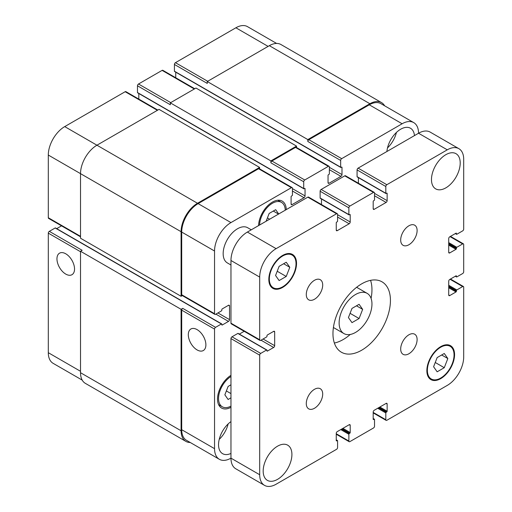 <?xml version="1.0" encoding="UTF-8"?>
<svg xmlns="http://www.w3.org/2000/svg" width="512" height="512" viewBox="0 0 512 512"><rect width="100%" height="100%" fill="white"/><g stroke="black" fill="none" stroke-linecap="round" stroke-linejoin="round"><path stroke-width="0.77" d="M351.987 322.63L348.429 317.574L351.987 308.41L359.091 304.307L362.65 309.363L359.091 318.528L351.987 322.63M359.091 318.528L350.08 313.318M362.65 309.363L356.493 305.811M339.123 322.95A23.219 13.408 -60 0 1 349.254 299.578A23.219 13.408 -60 0 1 367.149 293.357A23.219 13.408 -60 0 1 367.149 320.173A23.219 13.408 -60 0 1 343.93 333.574A23.219 13.408 -60 0 1 339.123 322.95M334.362 343.034A40.634 23.462 120 0 0 350.253 334.47M371.085 298.394A40.634 23.462 120 0 0 370.56 280.346M332.96 333.613A40.634 23.462 -60 0 1 350.701 292.717A40.634 23.462 -60 0 1 382.016 281.83A40.634 23.462 -60 0 1 382.016 328.755A40.634 23.462 -60 0 1 341.376 352.211A40.634 23.462 -60 0 1 332.96 333.613M400.691 240A11.61 6.701 -60 0 1 405.76 228.32A11.61 6.701 -60 0 1 414.707 225.21A11.61 6.701 -60 0 1 414.707 238.618A11.61 6.701 -60 0 1 403.098 245.318A11.61 6.701 -60 0 1 400.691 240M306.285 294.509A11.61 6.701 -60 0 1 311.347 282.822A11.61 6.701 -60 0 1 320.294 279.712A11.61 6.701 -60 0 1 320.294 293.12A11.61 6.701 -60 0 1 308.685 299.821A11.61 6.701 -60 0 1 306.285 294.509M306.285 403.52A11.61 6.701 -60 0 1 311.347 391.84A11.61 6.701 -60 0 1 320.294 388.73A11.61 6.701 -60 0 1 320.294 402.131A11.61 6.701 -60 0 1 308.685 408.838A11.61 6.701 -60 0 1 306.285 403.52M400.691 349.018A11.61 6.701 -60 0 1 405.76 337.331A11.61 6.701 -60 0 1 414.707 334.221A11.61 6.701 -60 0 1 414.707 347.629A11.61 6.701 -60 0 1 403.098 354.33A11.61 6.701 -60 0 1 400.691 349.018M230.963 265.005L227.373 262.931A20.32 11.731 -60 0 1 223.162 253.632A20.32 11.731 -60 0 1 232.032 233.184A20.32 11.731 -60 0 1 247.686 227.738L251.277 229.811M431.475 179.571A20.32 11.731 -60 0 1 440.346 159.123A20.32 11.731 -60 0 1 456 153.683A20.32 11.731 -60 0 1 456 177.146A20.32 11.731 -60 0 1 435.686 188.87A20.32 11.731 -60 0 1 431.475 179.571M263.181 471.066A20.32 11.731 -60 0 1 272.051 450.618A20.32 11.731 -60 0 1 287.706 445.171A20.32 11.731 -60 0 1 287.706 468.634A20.32 11.731 -60 0 1 267.392 480.365A20.32 11.731 -60 0 1 263.181 471.066M437.158 371.808L433.6 366.746L437.158 357.587L444.269 353.478L447.821 358.541L444.269 367.699L437.158 371.808M444.269 367.699L435.251 362.496M447.821 358.541L441.664 354.982M279.123 280.563L275.571 275.507L279.123 266.342L286.234 262.24L289.792 267.296L286.234 276.461L279.123 280.563M286.234 276.461L277.222 271.258M289.792 267.296L283.635 263.744M269.338 279.104A18.867 10.893 120 0 0 273.248 287.744A18.867 10.893 120 0 0 292.115 276.851A18.867 10.893 120 0 0 292.115 255.066A18.867 10.893 120 0 0 277.574 260.122A18.867 10.893 120 0 0 269.338 279.104M268.826 279.398A19.59 11.309 -60 0 1 277.376 259.686A19.59 11.309 -60 0 1 292.474 254.438A19.59 11.309 -60 0 1 292.474 277.056A19.59 11.309 -60 0 1 272.883 288.371A19.59 11.309 -60 0 1 268.826 279.398M427.373 370.342A18.867 10.893 120 0 0 431.277 378.982A18.867 10.893 120 0 0 450.144 368.09A18.867 10.893 120 0 0 450.144 346.304A18.867 10.893 120 0 0 435.603 351.36A18.867 10.893 120 0 0 427.373 370.342M426.861 370.643A19.59 11.309 -60 0 1 435.411 350.925A19.59 11.309 -60 0 1 450.509 345.677A19.59 11.309 -60 0 1 450.509 368.301A19.59 11.309 -60 0 1 430.918 379.61A19.59 11.309 -60 0 1 426.861 370.643M259.693 474.739L259.693 355.174A1.453 0.838 -60 0 1 260.723 353.402L266.566 350.022A0.582 0.333 -60 0 1 266.982 350.259L266.982 350.854A0.582 0.333 120 0 0 267.392 351.091L273.651 347.475A1.453 0.838 120 0 0 274.675 345.696L274.675 331.955A1.453 0.838 120 0 0 274.374 331.29A1.453 0.838 120 0 0 273.651 331.36L267.392 334.976A0.582 0.333 120 0 0 266.982 335.686L266.982 336.275A0.582 0.333 -60 0 1 266.566 336.986L260.723 340.365A1.453 0.838 -60 0 1 259.994 340.435A1.453 0.838 -60 0 1 259.693 339.77L259.693 277.088A23.219 13.408 -60 0 1 276.115 248.653L336.557 213.754A1.453 0.838 -60 0 1 337.28 213.683A1.453 0.838 -60 0 1 337.581 214.349L337.581 221.101A0.582 0.333 -60 0 1 337.171 221.811L336.659 222.112A0.582 0.333 120 0 0 336.25 222.822L336.25 230.048A1.453 0.838 120 0 0 336.55 230.714A1.453 0.838 120 0 0 337.274 230.643L349.178 223.77A1.453 0.838 120 0 0 350.202 221.99L350.202 214.765A0.582 0.333 120 0 0 349.792 214.528L349.28 214.822A0.582 0.333 -60 0 1 348.87 214.586L348.87 207.834A1.453 0.838 -60 0 1 349.894 206.054L373.498 192.429A1.453 0.838 -60 0 1 374.221 192.358A1.453 0.838 -60 0 1 374.522 193.018L374.522 199.776A0.582 0.333 -60 0 1 374.112 200.486L373.6 200.781A0.582 0.333 120 0 0 373.19 201.491L373.19 208.723A1.453 0.838 120 0 0 373.491 209.382A1.453 0.838 120 0 0 374.214 209.312L386.118 202.438A1.453 0.838 120 0 0 387.142 200.666L387.142 193.434A0.582 0.333 120 0 0 386.733 193.197L386.221 193.491A0.582 0.333 -60 0 1 385.811 193.254L385.811 186.502A1.453 0.838 -60 0 1 386.835 184.723L447.277 149.83A23.219 13.408 -60 0 1 458.886 148.678A23.219 13.408 -60 0 1 463.699 159.309L463.699 229.101A1.453 0.838 -60 0 1 462.669 230.88L456.819 234.259A0.582 0.333 -60 0 1 456.41 234.022L456.41 233.427A0.582 0.333 120 0 0 456 233.19L449.741 236.806A1.453 0.838 120 0 0 448.717 238.579L448.717 252.326A1.453 0.838 120 0 0 449.018 252.992A1.453 0.838 120 0 0 449.741 252.922L456 249.306A0.582 0.333 120 0 0 456.41 248.595L456.41 248A0.582 0.333 -60 0 1 456.819 247.29L462.669 243.917A1.453 0.838 -60 0 1 463.398 243.84A1.453 0.838 -60 0 1 463.699 244.506L463.699 271.757A1.453 0.838 -60 0 1 462.669 273.536L456.819 276.915A0.582 0.333 -60 0 1 456.41 276.678L456.41 276.083A0.582 0.333 120 0 0 456 275.846L449.741 279.462A1.453 0.838 120 0 0 448.717 281.242L448.717 294.982A1.453 0.838 120 0 0 449.018 295.648A1.453 0.838 120 0 0 449.741 295.578L456 291.962A0.582 0.333 120 0 0 456.41 291.251L456.41 290.656A0.582 0.333 -60 0 1 456.819 289.946L462.669 286.573A1.453 0.838 -60 0 1 463.398 286.502A1.453 0.838 -60 0 1 463.699 287.162L463.699 356.954A23.219 13.408 -60 0 1 447.277 385.395L386.835 420.288A1.453 0.838 -60 0 1 386.112 420.358A1.453 0.838 -60 0 1 385.811 419.699L385.811 412.941A0.582 0.333 -60 0 1 386.221 412.23L386.733 411.936A0.582 0.333 120 0 0 387.142 411.226L387.142 404A1.453 0.838 120 0 0 386.842 403.334A1.453 0.838 120 0 0 386.118 403.405L374.214 410.278A1.453 0.838 120 0 0 373.19 412.051L373.19 419.283A0.582 0.333 120 0 0 373.6 419.52L374.112 419.226A0.582 0.333 -60 0 1 374.522 419.462L374.522 426.214A1.453 0.838 -60 0 1 373.498 427.994L349.894 441.619A1.453 0.838 -60 0 1 349.171 441.69A1.453 0.838 -60 0 1 348.87 441.024L348.87 434.272A0.582 0.333 -60 0 1 349.28 433.562L349.792 433.267A0.582 0.333 120 0 0 350.202 432.55L350.202 425.325A1.453 0.838 120 0 0 349.901 424.659A1.453 0.838 120 0 0 349.178 424.736L337.274 431.603A1.453 0.838 120 0 0 336.25 433.382L336.25 440.608A0.582 0.333 120 0 0 336.659 440.845L337.171 440.55A0.582 0.333 -60 0 1 337.581 440.787L337.581 447.546A1.453 0.838 -60 0 1 336.557 449.318L276.115 484.218A23.219 13.408 -60 0 1 264.506 485.363A23.219 13.408 -60 0 1 259.693 474.739L230.963 458.15A23.219 13.408 120 0 0 235.77 468.774L264.506 485.363M266.861 349.997L238.125 333.408A0.582 0.333 120 0 0 237.837 333.434L231.987 336.813A1.453 0.838 120 0 0 230.963 338.586L230.963 458.15A23.219 13.408 120 0 1 219.354 459.296L186.515 440.339A23.219 13.408 -60 0 1 181.702 429.709L181.702 310.15A1.453 0.838 -60 0 1 182.733 308.371L215.571 327.334A1.453 0.838 120 0 0 214.541 329.107L214.541 448.666A23.219 13.408 120 0 0 219.354 459.296M244.186 331.309L239.341 334.106M337.28 213.683L308.55 197.094A1.453 0.838 120 0 0 307.821 197.165L247.379 232.064A23.219 13.408 120 0 0 230.963 260.499L230.963 323.181A1.453 0.838 120 0 0 231.264 323.846L259.994 340.435M321.472 198.963L321.472 204.557M374.221 192.358L345.491 175.77A1.453 0.838 120 0 0 344.762 175.84L321.165 189.466A1.453 0.838 120 0 0 320.134 191.245L320.134 197.997A0.582 0.333 120 0 0 320.256 198.266L348.992 214.854M358.413 177.632L358.413 183.226M458.886 148.678L430.157 132.09A23.219 13.408 120 0 0 418.547 133.242L358.106 168.134A1.453 0.838 120 0 0 357.075 169.914L357.075 176.666A0.582 0.333 120 0 0 357.197 176.934L385.933 193.523M65.747 274.086A12.429 7.174 60 0 1 57.626 263.136A12.429 7.174 60 0 1 59.533 253.171A12.429 7.174 60 0 1 71.962 260.352A12.429 7.174 60 0 1 71.962 274.707A12.429 7.174 60 0 1 65.747 274.086M197.101 349.926A12.429 7.174 60 0 1 188.979 338.97A12.429 7.174 60 0 1 190.88 329.005A12.429 7.174 60 0 1 203.315 336.186A12.429 7.174 60 0 1 203.315 350.541A12.429 7.174 60 0 1 197.101 349.926M447.277 149.83L418.547 133.242A23.219 13.408 120 0 0 413.734 122.611A23.219 13.408 120 0 0 402.125 123.763L341.683 158.656A1.453 0.838 120 0 0 340.659 160.435L340.659 167.187A0.582 0.333 120 0 0 341.069 167.424L341.581 167.13A0.582 0.333 -60 0 1 341.99 167.366L341.99 174.592A1.453 0.838 -60 0 1 340.966 176.371L329.062 183.245A1.453 0.838 -60 0 1 328.339 183.315A1.453 0.838 -60 0 1 328.038 182.65L328.038 175.424A0.582 0.333 -60 0 1 328.448 174.714L328.96 174.419A0.582 0.333 120 0 0 329.37 173.709L329.37 166.95A1.453 0.838 120 0 0 329.069 166.285A1.453 0.838 120 0 0 328.346 166.362L304.742 179.987A1.453 0.838 120 0 0 303.718 181.766L303.718 188.518A0.582 0.333 120 0 0 304.128 188.755L304.64 188.461A0.582 0.333 -60 0 1 305.05 188.698L305.05 195.923A1.453 0.838 -60 0 1 304.026 197.702L292.122 204.576A1.453 0.838 -60 0 1 291.398 204.646A1.453 0.838 -60 0 1 291.098 203.981L291.098 196.755A0.582 0.333 -60 0 1 291.507 196.045L292.019 195.744A0.582 0.333 120 0 0 292.429 195.034L292.429 188.282A1.453 0.838 120 0 0 292.128 187.616A1.453 0.838 120 0 0 291.405 187.686L230.963 222.586A23.219 13.408 120 0 0 214.541 251.021L214.541 313.702A1.453 0.838 120 0 0 214.842 314.368A1.453 0.838 120 0 0 215.571 314.298L221.421 310.918A0.582 0.333 120 0 0 221.83 310.208L221.83 309.619A0.582 0.333 -60 0 1 222.24 308.909L228.499 305.293A1.453 0.838 -60 0 1 229.222 305.222A1.453 0.838 -60 0 1 229.523 305.882L229.523 319.629A1.453 0.838 -60 0 1 228.499 321.408L222.24 325.018A0.582 0.333 -60 0 1 221.83 324.781L221.83 324.192A0.582 0.333 120 0 0 221.709 323.923L55.469 227.949A0.582 0.333 120 0 0 55.181 227.974L49.331 231.354A1.453 0.838 120 0 0 48.301 233.133L48.301 352.691A23.219 13.408 120 0 0 53.114 363.322L82.221 380.122M61.523 225.85L56.685 228.646M157.811 110.067L125.888 91.642A1.453 0.838 120 0 0 125.165 91.712L64.723 126.605A23.219 13.408 120 0 0 48.301 155.046L48.301 217.728A1.453 0.838 120 0 0 48.602 218.394L80.525 236.819M138.81 93.504L138.81 99.098M194.752 88.742L162.829 70.31A1.453 0.838 120 0 0 162.106 70.381L138.502 84.006A1.453 0.838 120 0 0 137.478 85.786L137.478 92.538A0.582 0.333 120 0 0 137.6 92.806L303.84 188.781M175.75 72.179L175.75 77.773M276.602 43.437L247.494 26.637A23.219 13.408 120 0 0 235.885 27.782L175.443 62.682A1.453 0.838 120 0 0 174.419 64.454L174.419 71.213A0.582 0.333 120 0 0 174.541 71.475L340.781 167.456M269.626 219.219L267.411 217.946M278.528 214.08L273.293 211.059M266.138 221.235L269.158 213.446L275.68 209.683L278.701 213.984M230.963 397.837L228.115 399.482L224.858 394.842L228.115 386.445L230.963 384.8M230.963 393.6L226.368 390.944M285.242 210.208A18.138 10.47 120 0 0 281.491 202.374A18.138 10.47 120 0 0 267.699 207.034A18.138 10.47 120 0 0 259.597 225.011M258.573 225.6A19.59 11.309 -60 0 1 267.309 206.163A19.59 11.309 -60 0 1 282.214 201.114A19.59 11.309 -60 0 1 286.266 209.613M230.963 376.512A18.138 10.47 120 0 0 218.547 398.483A18.138 10.47 120 0 0 222.304 406.79A18.138 10.47 120 0 0 230.963 406.125M230.963 407.309A19.59 11.309 -60 0 1 221.574 408.045A19.59 11.309 -60 0 1 217.517 399.078A19.59 11.309 -60 0 1 230.963 375.328M221.709 323.923A0.582 0.333 120 0 0 221.421 323.955L215.571 327.334M386.912 151.507A19.59 11.309 -60 0 1 396.058 132.806A19.59 11.309 -60 0 1 410.483 128.243A19.59 11.309 -60 0 1 414.47 135.597M230.963 453.44A19.59 11.309 -60 0 1 222.605 453.67A19.59 11.309 -60 0 1 218.547 444.698A19.59 11.309 -60 0 1 230.963 421.619M387.507 147.898A19.59 11.309 120 0 0 396.429 132.454M219.219 439.386A19.59 11.309 120 0 0 228.134 423.942M307.821 139.578L369.907 103.738A23.219 13.408 -60 0 1 381.517 102.586L280.947 44.525A23.219 13.408 120 0 0 269.338 45.677L207.258 81.523L307.821 139.578L307.821 141.478A1.453 0.838 -60 0 1 308.845 139.699L369.286 104.806A23.219 13.408 -60 0 1 380.902 103.654L413.734 122.611M270.88 160.909L296.531 146.099L195.968 88.038L170.317 102.848L270.88 160.909L270.88 162.803A1.453 0.838 -60 0 1 271.904 161.03L295.507 147.398A1.453 0.838 -60 0 1 296.23 147.328L329.069 166.285M214.842 314.368L182.003 295.411A1.453 0.838 -60 0 1 181.702 294.746L181.702 232.064A23.219 13.408 -60 0 1 198.125 203.622L258.566 168.73A1.453 0.838 -60 0 1 259.29 168.659L292.128 187.616M190.246 442.496A23.219 13.408 -60 0 1 185.901 441.408A23.219 13.408 -60 0 1 181.088 430.778L181.088 309.318L182.733 308.371M182.304 295.584L181.088 296.288L181.088 231.706A23.219 13.408 -60 0 1 197.51 203.27L259.59 167.424L259.59 168.832M296.531 146.099L296.531 147.501M381.517 102.586A23.219 13.408 -60 0 1 384.627 105.805M49.331 231.354L82.163 250.31L80.525 251.258L80.525 372.717A23.219 13.408 120 0 0 85.331 383.347L185.901 441.408M259.59 167.424L159.027 109.363L96.941 145.21A23.219 13.408 120 0 0 80.525 173.645L80.525 238.227L181.088 296.288M170.317 102.848L170.317 104.742L137.478 85.786M207.258 81.523L207.258 83.418L174.419 64.454M80.525 251.258L181.088 309.318M230.963 338.586L259.693 355.174M231.987 336.813L260.723 353.402M237.837 333.434L266.566 350.022M266.982 350.854L267.392 351.091M261.03 340.186L273.651 347.475M263.078 339.002L274.675 345.696M273.651 331.36L274.675 331.955M230.963 323.181L259.693 339.77M230.963 260.499L259.693 277.088M247.379 232.064L276.115 248.653M307.821 197.165L336.557 213.754M336.25 230.048L337.274 230.643M337.581 217.075L349.178 223.77M337.581 214.707L350.202 221.99M349.792 214.528L350.202 214.765M320.134 197.997L348.87 214.586M320.134 191.245L348.87 207.834M321.165 189.466L349.894 206.054M344.762 175.84L373.498 192.429M373.19 208.723L374.214 209.312M374.522 195.744L386.118 202.438M374.522 193.376L387.142 200.666M386.733 193.197L387.142 193.434M357.075 176.666L385.811 193.254M357.075 169.914L385.811 186.502M358.106 168.134L386.835 184.723M455.488 233.485L456.41 234.022M456 233.19L456.41 233.427M448.717 252.326L449.741 252.922M448.717 245.101L456 249.306M448.717 244.154L456.41 248.595M448.717 243.558L456.41 248M448.717 242.611L456.819 247.29M450.048 236.627L462.669 243.917M455.488 276.141L456.41 276.678M456 275.846L456.41 276.083M448.717 294.982L449.741 295.578M448.717 287.757L456 291.962M448.717 286.81L456.41 291.251M448.717 286.214L456.41 290.656M448.717 285.267L456.819 289.946M450.048 279.283L462.669 286.573M373.19 412.41L385.811 419.699M377.702 408.262L385.811 412.941M378.528 407.789L386.221 412.23M379.04 407.494L386.733 411.936M379.859 407.021L387.142 411.226M386.118 403.405L387.142 404M373.19 419.283L373.6 419.52M373.19 418.688L374.112 419.226M336.25 433.741L348.87 441.024M340.762 429.594L348.87 434.272M341.581 429.12L349.28 433.562M342.093 428.819L349.792 433.267M342.918 428.346L350.202 432.55M349.178 424.736L350.202 425.325M336.25 440.608L336.659 440.845M336.25 440.019L337.171 440.55M181.702 429.709L214.541 448.666M369.286 104.806L402.125 123.763M308.845 139.699L341.683 158.656M307.821 141.478L340.659 160.435M329.37 169.677L340.966 176.371M329.37 167.309L341.99 174.592M328.038 182.65L329.062 183.245M295.507 147.398L328.346 166.362M271.904 161.03L304.742 179.987M270.88 162.803L303.718 181.766M292.429 191.008L304.026 197.702M292.429 188.634L305.05 195.923M291.098 203.981L292.122 204.576M258.566 168.73L291.405 187.686M198.125 203.622L230.963 222.586M181.702 232.064L214.541 251.021M181.702 294.746L214.541 313.702M228.499 305.293L229.523 305.882M217.926 312.934L229.523 319.629M215.878 314.118L228.499 321.408M181.702 310.15L214.541 329.107M80.525 371.296L48.301 352.691M268.109 46.387L235.885 27.782M207.667 81.28L175.443 62.682M194.33 88.986L162.106 70.381M170.726 102.611L138.502 84.006M157.382 110.31L125.165 91.712M197.51 203.27L64.723 126.605M181.088 231.706L48.301 155.046M80.525 236.333L48.301 217.728M80.525 251.731L48.301 233.133M304.64 188.461L305.05 188.698M137.478 92.538L303.718 188.518M341.581 167.13L341.99 167.366M174.419 71.213L340.659 167.187M269.338 45.677L369.907 103.738M80.525 372.717L181.088 430.778M55.181 227.974L221.421 323.955M221.83 324.781L222.24 325.018M333.414 327.507L343.93 333.574M356.634 287.29L367.149 293.357M292.115 255.066L289.472 253.536M273.248 287.744L270.605 286.214M450.144 346.304L447.501 344.781M431.277 378.982L428.64 377.459M455.315 233.587L456.531 234.285M450.477 236.384L463.398 243.84M455.315 276.243L456.531 276.941M450.477 279.04L463.398 286.502M373.19 412.902L386.112 420.358M373.19 418.496L374.4 419.194M336.25 434.227L349.171 441.69M336.25 439.821L337.459 440.525M281.491 202.374L277.792 200.237M222.304 406.79L218.605 404.653"/></g></svg>
